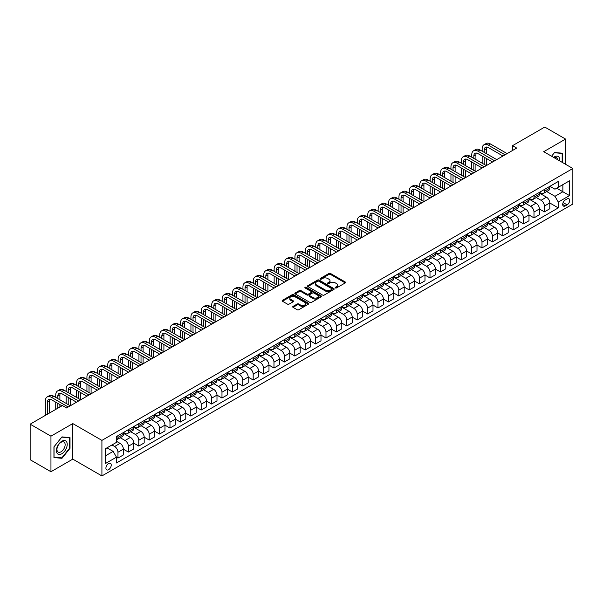 <?xml version="1.0" encoding="UTF-8"?>
<svg xmlns="http://www.w3.org/2000/svg" width="603" height="603" viewBox="0 0 603 603"><rect width="100%" height="100%" fill="white"/><g stroke="black" fill="none" stroke-linecap="round" stroke-linejoin="round"><path stroke-width="0.9" d="M335.411 287.933A0.807 0.467 0 0 0 336.549 287.933L345.233 282.92A1.153 0.663 0 0 0 345.564 282.453A1.153 0.663 0 0 0 345.233 281.978L330.527 273.491A1.153 0.663 0 0 0 328.899 273.491L320.216 278.503A0.807 0.467 0 0 0 321.361 279.159L322.484 278.511A3.693 2.133 0 0 1 327.708 278.511L328.937 279.219A3.693 2.133 0 0 1 330.022 280.727A3.693 2.133 0 0 1 328.937 282.234L327.813 282.882A0.807 0.467 0 0 0 328.959 283.546L330.082 282.897A3.693 2.133 0 0 1 335.306 282.897L336.534 283.606A3.693 2.133 0 0 1 337.612 285.113A3.693 2.133 0 0 1 336.534 286.621L335.411 287.269A0.807 0.467 0 0 0 335.411 287.933L335.411 287.269M108.57 469.692A3.769 2.171 120 0 0 111.027 466.375A3.769 2.171 120 0 0 110.455 463.353A3.769 2.171 120 0 0 108.57 463.541A3.769 2.171 120 0 0 106.113 466.858A3.769 2.171 120 0 0 106.686 469.88A3.769 2.171 120 0 0 108.57 469.692M293.043 306.399A1.153 0.663 0 0 0 292.704 306.874A1.153 0.663 0 0 0 293.043 307.349L297.166 309.723A1.153 0.663 0 0 0 298.802 309.723L308.435 304.161A1.153 0.663 0 0 0 308.774 303.693A1.153 0.663 0 0 0 308.435 303.219L293.736 294.731A1.153 0.663 0 0 0 292.101 294.731L282.468 300.294A1.153 0.663 0 0 0 282.129 300.769A1.153 0.663 0 0 0 282.468 301.236L287.45 304.116A1.153 0.663 0 0 0 289.078 304.116L293.209 301.734A1.153 0.663 0 0 0 293.54 301.266A1.153 0.663 0 0 0 293.209 300.791L290.736 299.367A3.09 1.786 0 0 1 289.832 298.101A3.09 1.786 0 0 1 291.739 296.457A3.09 1.786 0 0 1 295.101 296.842L304.779 302.427A3.09 1.786 0 0 1 305.683 303.693A3.09 1.786 0 0 1 303.776 305.337A3.09 1.786 0 0 1 300.415 304.952L298.802 304.025A1.153 0.663 0 0 0 297.166 304.025L293.043 306.399L293.043 307.349L297.166 304.982L297.166 304.025M72.79 423.577L50.953 436.188L30.15 424.173L30.15 459.727L50.953 471.734L72.79 459.124L101.915 475.94L101.915 440.386L72.79 423.577L72.79 459.124M565.569 164.295L565.569 139.074L543.725 151.685L572.85 168.493L101.915 440.386M565.569 139.074L544.765 127.06L512.527 145.677L512.527 150.479M30.15 424.173L62.395 405.563L66.549 407.96L516.688 148.082L512.527 145.677M322.567 295.063A1.153 0.663 0 0 0 324.195 295.063L333.836 289.5A1.153 0.663 0 0 0 334.175 289.025A1.153 0.663 0 0 0 333.836 288.558L319.138 280.071A1.153 0.663 0 0 0 317.502 280.071L307.862 285.634A1.153 0.663 0 0 0 307.53 286.101A1.153 0.663 0 0 0 307.862 286.576L322.567 295.063M305.367 288.106A0.807 0.467 0 0 1 306.188 288.219L321.12 296.842L311.502 302.397A1.153 0.663 0 0 1 309.867 302.397L295.169 293.91L299.292 291.543L299.292 290.586L295.169 292.968A1.153 0.663 0 0 0 294.829 293.435A1.153 0.663 0 0 0 295.169 293.91L295.169 292.968M299.292 291.543A1.153 0.663 0 0 1 300.92 291.543L300.92 290.586A1.153 0.663 0 0 0 299.292 290.586M300.92 290.586L306.882 294.023A1.153 0.663 0 0 0 308.517 294.023L311.254 292.447A1.153 0.663 0 0 0 311.593 291.973A1.153 0.663 0 0 0 311.254 291.505L305.05 287.917A0.807 0.467 0 0 1 306.188 287.262L321.135 295.885A1.153 0.663 0 0 1 321.474 296.359A1.153 0.663 0 0 1 321.135 296.834L321.135 295.885M567.106 198.907L565.275 199.962A3.648 2.103 120 0 0 562.893 203.173A3.648 2.103 120 0 0 563.458 206.098A3.648 2.103 120 0 0 565.275 205.917L567.106 204.862A3.648 2.103 120 0 0 569.488 201.643A3.648 2.103 120 0 0 568.93 198.726A3.648 2.103 120 0 0 567.106 198.907M101.915 475.94L572.85 204.048L572.85 168.493M549.928 186.297L554.964 189.199L558.288 187.277L558.288 181.465L116.477 436.542L116.477 442.361L105.239 448.843L105.239 463.639L116.477 457.157L116.477 462.968L558.288 207.884L558.288 202.073L554.964 196.307L546.687 191.535M558.288 187.277L569.518 180.794L569.518 195.591L558.288 202.073M50.953 436.188L50.953 471.734M556.705 188.189L562.863 191.746L562.863 184.639L569.518 180.794M554.964 196.307L562.863 191.746L569.518 195.591M105.239 455.951L113.145 451.391L106.987 447.833M116.477 457.202L117.969 458.069L117.969 452.258A4.703 2.721 -120 0 0 114.645 446.491L111.985 444.954M117.969 458.069L123.381 454.941L123.381 449.129A4.703 2.721 -120 0 0 120.05 443.363L116.477 441.298M123.381 449.182L128.371 452.062L128.371 446.25A4.703 2.721 -120 0 0 125.047 440.484L120.268 437.725M128.371 452.062L133.783 448.941L133.783 443.13A4.703 2.721 -120 0 0 130.452 437.363L123.381 433.278M133.783 443.175L138.773 446.054L138.773 440.243A4.703 2.721 -120 0 0 135.441 434.477L130.67 431.718M138.773 446.054L144.185 442.934L144.185 437.122A4.703 2.721 -120 0 0 140.853 431.356L133.783 427.271M144.185 437.167L149.175 440.054L149.175 434.243A4.703 2.721 -120 0 0 145.843 428.477L141.064 425.718M149.175 440.054L154.579 436.934L154.579 431.115A4.703 2.721 -120 0 0 151.255 425.356L144.185 421.271M154.579 431.168L159.576 434.047L159.576 428.236A4.703 2.721 -120 0 0 156.245 422.469L151.466 419.711M159.576 434.047L164.981 430.926L164.981 425.115A4.703 2.721 -120 0 0 161.657 419.349L154.579 415.263M164.981 425.16L169.978 428.04L169.978 422.228A4.703 2.721 -120 0 0 166.647 416.469L161.868 413.711M169.978 428.04L175.383 424.919L175.383 419.108A4.703 2.721 -120 0 0 172.059 413.341L164.981 409.264M175.383 419.153L180.372 422.04L180.372 416.228A4.703 2.721 -120 0 0 177.048 410.462L172.27 407.703M180.372 422.04L185.784 418.919L185.784 413.1A4.703 2.721 -120 0 0 182.453 407.342L175.383 403.256M185.784 413.153L190.774 416.032L190.774 410.221A4.703 2.721 -120 0 0 187.45 404.455L182.671 401.696M190.774 416.032L196.186 412.912L196.186 407.1A4.703 2.721 -120 0 0 192.854 401.334L185.784 397.249M196.186 407.146L201.176 410.032L201.176 404.214A4.703 2.721 -120 0 0 197.852 398.455L193.073 395.696M201.176 410.032L206.588 406.904L206.588 401.093A4.703 2.721 -120 0 0 203.256 395.327L196.186 391.249M206.588 401.146L211.578 404.025L211.578 398.214A4.703 2.721 -120 0 0 208.246 392.447L203.467 389.689M211.578 404.025L216.982 400.905L216.982 395.086A4.703 2.721 -120 0 0 213.658 389.327L206.588 385.242M216.982 395.138L221.979 398.018L221.979 392.206A4.703 2.721 -120 0 0 218.648 386.44L213.869 383.681M221.979 398.018L227.384 394.897L227.384 389.086A4.703 2.721 -120 0 0 224.06 383.32L216.982 379.234M227.384 389.131L232.381 392.018L232.381 386.199A4.703 2.721 -120 0 0 229.05 380.44L224.271 377.682M232.381 392.018L237.786 388.89L237.786 383.078A4.703 2.721 -120 0 0 234.461 377.312L227.384 373.234M237.786 383.131L242.775 386.01L242.775 380.199A4.703 2.721 -120 0 0 239.451 374.433L234.673 371.674M242.775 386.01L248.187 382.89L248.187 377.079A4.703 2.721 -120 0 0 244.856 371.312L237.786 367.227M248.187 377.124L253.177 380.003L253.177 374.192A4.703 2.721 -120 0 0 249.853 368.425L245.074 365.667M253.177 380.003L258.589 376.883L258.589 371.071A4.703 2.721 -120 0 0 255.257 365.305L248.187 361.22M258.589 371.116L263.579 374.003L263.579 368.192A4.703 2.721 -120 0 0 260.255 362.426L255.476 359.667M263.579 374.003L268.991 370.875L268.991 365.064A4.703 2.721 -120 0 0 265.659 359.298L258.589 355.22M268.991 365.116L273.981 367.996L273.981 362.184A4.703 2.721 -120 0 0 270.649 356.418L265.87 353.659M273.981 367.996L279.385 364.875L279.385 359.064A4.703 2.721 -120 0 0 276.061 353.298L268.991 349.212M279.385 359.109L284.382 361.988L284.382 356.177A4.703 2.721 -120 0 0 281.051 350.411L276.272 347.652M284.382 361.988L289.787 358.868L289.787 353.056A4.703 2.721 -120 0 0 286.463 347.29L279.385 343.205M289.787 353.102L294.784 355.989L294.784 350.177A4.703 2.721 -120 0 0 291.453 344.411L286.674 341.652M294.784 355.989L300.188 352.868L300.188 347.049A4.703 2.721 -120 0 0 296.864 341.29L289.787 337.205M300.188 347.102L305.178 349.981L305.178 344.17A4.703 2.721 -120 0 0 301.854 338.404L297.075 335.645M305.178 349.981L310.59 346.861L310.59 341.049A4.703 2.721 -120 0 0 307.259 335.283L300.188 331.198M310.59 341.094L315.58 343.974L315.58 338.162A4.703 2.721 -120 0 0 312.256 332.404L307.477 329.645M315.58 343.974L320.992 340.853L320.992 335.042A4.703 2.721 -120 0 0 317.66 329.276L310.59 325.198M320.992 335.087L325.982 337.974L325.982 332.163A4.703 2.721 -120 0 0 322.658 326.396L317.879 323.638M325.982 337.974L331.394 334.853L331.394 329.034A4.703 2.721 -120 0 0 328.062 323.276L320.992 319.191M331.394 329.087L336.384 331.967L336.384 326.155A4.703 2.721 -120 0 0 333.052 320.389L328.273 317.63M336.384 331.967L341.788 328.846L341.788 323.035A4.703 2.721 -120 0 0 338.464 317.268L331.394 313.183M341.788 323.08L346.785 325.967L346.785 320.148A4.703 2.721 -120 0 0 343.454 314.389L338.675 311.63M346.785 325.967L352.19 322.839L352.19 317.027A4.703 2.721 -120 0 0 348.866 311.261L341.788 307.183M352.19 317.08L357.187 319.959L357.187 314.148A4.703 2.721 -120 0 0 353.855 308.382L349.077 305.623M357.187 319.959L362.591 316.839L362.591 311.02A4.703 2.721 -120 0 0 359.267 305.261L352.19 301.176M362.591 311.073L367.581 313.952L367.581 308.141A4.703 2.721 -120 0 0 364.257 302.374L359.478 299.616M367.581 313.952L372.993 310.831L372.993 305.02A4.703 2.721 -120 0 0 369.662 299.254L362.591 295.169M372.993 305.065L377.983 307.952L377.983 302.133A4.703 2.721 -120 0 0 374.659 296.375L369.88 293.616M377.983 307.952L383.395 304.824L383.395 299.013A4.703 2.721 -120 0 0 380.063 293.246L372.993 289.169M383.395 299.065L388.385 301.945L388.385 296.133A4.703 2.721 -120 0 0 385.061 290.367L380.282 287.608M388.385 301.945L393.797 298.824L393.797 293.013A4.703 2.721 -120 0 0 390.465 287.247L383.395 283.161M393.797 293.058L398.787 295.937L398.787 290.126A4.703 2.721 -120 0 0 395.455 284.36L390.676 281.601M398.787 295.937L404.198 292.817L404.198 287.005A4.703 2.721 -120 0 0 400.867 281.239L393.797 277.154M404.198 287.051L409.188 289.937L409.188 284.126A4.703 2.721 -120 0 0 405.857 278.36L401.078 275.601M409.188 289.937L414.593 286.809L414.593 280.998A4.703 2.721 -120 0 0 411.269 275.232L404.198 271.154M414.593 281.051L419.59 283.93L419.59 278.119A4.703 2.721 -120 0 0 416.258 272.352L411.48 269.594M419.59 283.93L424.994 280.81L424.994 274.998A4.703 2.721 -120 0 0 421.67 269.232L414.593 265.147M424.994 275.043L429.992 277.923L429.992 272.111A4.703 2.721 -120 0 0 426.66 266.345L421.881 263.586M429.992 277.923L435.396 274.802L435.396 268.991A4.703 2.721 -120 0 0 432.065 263.225L424.994 259.139M435.396 269.036L440.386 271.923L440.386 266.111A4.703 2.721 -120 0 0 437.062 260.345L432.283 257.587M440.386 271.923L445.798 268.802L445.798 262.983A4.703 2.721 -120 0 0 442.466 257.225L435.396 253.139M445.798 263.036L450.788 265.915L450.788 260.104A4.703 2.721 -120 0 0 447.464 254.338L442.685 251.579M450.788 265.915L456.2 262.795L456.2 256.984A4.703 2.721 -120 0 0 452.868 251.217L445.798 247.132M456.2 257.029L461.189 259.908L461.189 254.097A4.703 2.721 -120 0 0 457.858 248.338L453.087 245.579M461.189 259.908L466.601 256.788L466.601 250.976A4.703 2.721 -120 0 0 463.27 245.21L456.2 241.132M466.601 251.021L471.591 253.908L471.591 248.097A4.703 2.721 -120 0 0 468.26 242.331L463.481 239.572M471.591 253.908L476.996 250.788L476.996 244.969A4.703 2.721 -120 0 0 473.672 239.21L466.601 235.125M476.996 245.022L481.993 247.901L481.993 242.089A4.703 2.721 -120 0 0 478.661 236.323L473.883 233.565M481.993 247.901L487.397 244.78L487.397 238.969A4.703 2.721 -120 0 0 484.073 233.203L476.996 229.117M487.397 239.014L492.395 241.901L492.395 236.082A4.703 2.721 -120 0 0 489.063 230.323L484.284 227.565M492.395 241.901L497.799 238.773L497.799 232.962A4.703 2.721 -120 0 0 494.475 227.195L487.397 223.118M497.799 233.014L502.789 235.894L502.789 230.082A4.703 2.721 -120 0 0 499.465 224.316L494.686 221.557M502.789 235.894L508.201 232.773L508.201 226.954A4.703 2.721 -120 0 0 504.869 221.195L497.799 217.11M508.201 227.007L513.191 229.886L513.191 224.075A4.703 2.721 -120 0 0 509.867 218.309L505.088 215.55M513.191 229.886L518.603 226.766L518.603 220.954A4.703 2.721 -120 0 0 515.271 215.188L508.201 211.103M518.603 221L523.592 223.886L523.592 218.067A4.703 2.721 -120 0 0 520.268 212.309L515.49 209.55M523.592 223.886L529.004 220.758L529.004 214.947A4.703 2.721 -120 0 0 525.673 209.181L518.603 205.103M529.004 215L533.994 217.879L533.994 212.068A4.703 2.721 -120 0 0 530.663 206.301L525.884 203.543M533.994 217.879L539.399 214.758L539.399 208.947A4.703 2.721 -120 0 0 536.075 203.181L529.004 199.096M539.399 208.992L544.396 211.872L544.396 206.06A4.703 2.721 -120 0 0 541.064 200.294L536.286 197.535M544.396 211.872L549.8 208.751L549.8 202.94A4.703 2.721 -120 0 0 546.476 197.173L539.399 193.088M539.527 192.297L541.064 193.186A4.703 2.721 -120 0 0 543.416 193.42A4.703 2.721 -120 0 0 544.396 191.264L544.396 189.485M529.125 198.304L530.663 199.194A4.703 2.721 -120 0 0 533.022 199.427A4.703 2.721 -120 0 0 533.994 197.271L533.994 195.493M518.723 204.311L520.268 205.193A4.703 2.721 -120 0 0 522.62 205.427A4.703 2.721 -120 0 0 523.592 203.279L523.592 201.5M508.321 210.311L509.867 211.201A4.703 2.721 -120 0 0 512.218 211.434A4.703 2.721 -120 0 0 513.191 209.279L513.191 207.5M497.927 216.319L499.465 217.208A4.703 2.721 -120 0 0 501.817 217.442A4.703 2.721 -120 0 0 502.789 215.286L502.789 213.507M487.525 222.319L489.063 223.208A4.703 2.721 -120 0 0 491.415 223.442A4.703 2.721 -120 0 0 492.395 221.286L492.395 219.515M477.124 228.326L478.661 229.215A4.703 2.721 -120 0 0 481.013 229.449A4.703 2.721 -120 0 0 481.993 227.293L481.993 225.514M466.722 234.333L468.26 235.223A4.703 2.721 -120 0 0 470.619 235.456A4.703 2.721 -120 0 0 471.591 233.301L471.591 231.522M456.32 240.333L457.858 241.223A4.703 2.721 -120 0 0 460.217 241.456A4.703 2.721 -120 0 0 461.189 239.301L461.189 237.529M445.919 246.341L447.464 247.23A4.703 2.721 -120 0 0 449.815 247.464A4.703 2.721 -120 0 0 450.788 245.308L450.788 243.529M435.524 252.348L437.062 253.237A4.703 2.721 -120 0 0 439.414 253.471A4.703 2.721 -120 0 0 440.386 251.315L440.386 249.536M425.123 258.348L426.66 259.237A4.703 2.721 -120 0 0 429.012 259.471A4.703 2.721 -120 0 0 429.992 257.315L429.992 255.536M414.721 264.355L416.258 265.245A4.703 2.721 -120 0 0 418.61 265.478A4.703 2.721 -120 0 0 419.59 263.323L419.59 261.544M404.319 270.363L405.857 271.252A4.703 2.721 -120 0 0 408.216 271.478A4.703 2.721 -120 0 0 409.188 269.33L409.188 267.551M393.917 276.362L395.455 277.252A4.703 2.721 -120 0 0 397.814 277.486A4.703 2.721 -120 0 0 398.787 275.33L398.787 273.551M383.516 282.37L385.061 283.259A4.703 2.721 -120 0 0 387.412 283.493A4.703 2.721 -120 0 0 388.385 281.337L388.385 279.558M373.121 288.377L374.659 289.259A4.703 2.721 -120 0 0 377.011 289.493A4.703 2.721 -120 0 0 377.983 287.345L377.983 285.566M362.72 294.377L364.257 295.266A4.703 2.721 -120 0 0 366.609 295.5A4.703 2.721 -120 0 0 367.581 293.344L367.581 291.566M352.318 300.384L353.855 301.274A4.703 2.721 -120 0 0 356.207 301.508A4.703 2.721 -120 0 0 357.187 299.352L357.187 297.573M341.916 306.384L343.454 307.274A4.703 2.721 -120 0 0 345.805 307.507A4.703 2.721 -120 0 0 346.785 305.352L346.785 303.58M331.514 312.392L333.052 313.281A4.703 2.721 -120 0 0 335.411 313.515A4.703 2.721 -120 0 0 336.384 311.359L336.384 309.58M321.113 318.399L322.658 319.289A4.703 2.721 -120 0 0 325.009 319.522A4.703 2.721 -120 0 0 325.982 317.366L325.982 315.588M310.718 324.399L312.256 325.288A4.703 2.721 -120 0 0 314.608 325.522A4.703 2.721 -120 0 0 315.58 323.366L315.58 321.595M300.317 330.406L301.854 331.296A4.703 2.721 -120 0 0 304.206 331.529A4.703 2.721 -120 0 0 305.178 329.374L305.178 327.595M289.915 336.414L291.453 337.303A4.703 2.721 -120 0 0 293.804 337.537A4.703 2.721 -120 0 0 294.784 335.381L294.784 333.602M279.513 342.414L281.051 343.303A4.703 2.721 -120 0 0 283.402 343.537A4.703 2.721 -120 0 0 284.382 341.381L284.382 339.602M269.111 348.421L270.649 349.31A4.703 2.721 -120 0 0 273.008 349.544A4.703 2.721 -120 0 0 273.981 347.388L273.981 345.609M258.71 354.428L260.255 355.318A4.703 2.721 -120 0 0 262.606 355.544A4.703 2.721 -120 0 0 263.579 353.396L263.579 351.617M248.308 360.428L249.853 361.318A4.703 2.721 -120 0 0 252.205 361.551A4.703 2.721 -120 0 0 253.177 359.396L253.177 357.617M237.914 366.436L239.451 367.325A4.703 2.721 -120 0 0 241.803 367.559A4.703 2.721 -120 0 0 242.775 365.403L242.775 363.624M227.512 372.443L229.05 373.325A4.703 2.721 -120 0 0 231.401 373.559A4.703 2.721 -120 0 0 232.381 371.41L232.381 369.631M217.11 378.443L218.648 379.332A4.703 2.721 -120 0 0 221 379.566A4.703 2.721 -120 0 0 221.979 377.41L221.979 375.631M206.708 384.45L208.246 385.34A4.703 2.721 -120 0 0 210.605 385.573A4.703 2.721 -120 0 0 211.578 383.418L211.578 381.639M196.307 390.45L197.852 391.339A4.703 2.721 -120 0 0 200.204 391.573A4.703 2.721 -120 0 0 201.176 389.417L201.176 387.646M185.905 396.457L187.45 397.347A4.703 2.721 -120 0 0 189.802 397.581A4.703 2.721 -120 0 0 190.774 395.425L190.774 393.646M175.511 402.465L177.048 403.354A4.703 2.721 -120 0 0 179.4 403.588A4.703 2.721 -120 0 0 180.372 401.432L180.372 399.653M165.109 408.465L166.647 409.354A4.703 2.721 -120 0 0 168.998 409.588A4.703 2.721 -120 0 0 169.978 407.432L169.978 405.661M154.707 414.472L156.245 415.361A4.703 2.721 -120 0 0 158.597 415.595A4.703 2.721 -120 0 0 159.576 413.439L159.576 411.661M144.305 420.479L145.843 421.369A4.703 2.721 -120 0 0 148.202 421.603A4.703 2.721 -120 0 0 149.175 419.447L149.175 417.668M133.904 426.479L135.441 427.369A4.703 2.721 -120 0 0 137.801 427.602A4.703 2.721 -120 0 0 138.773 425.447L138.773 423.668M123.502 432.487L125.047 433.376A4.703 2.721 -120 0 0 127.399 433.61A4.703 2.721 -120 0 0 128.371 431.454L128.371 429.675M549.8 202.985L558.288 207.884M543.416 193.42L548.828 190.299A4.703 2.721 -120 0 0 549.8 188.144L549.8 186.365M533.022 199.427L538.426 196.299A4.703 2.721 -120 0 0 539.399 194.151L539.399 192.372M522.62 205.427L528.024 202.306A4.703 2.721 -120 0 0 529.004 200.151L529.004 198.372M512.218 211.434L517.623 208.314A4.703 2.721 -120 0 0 518.603 206.158L518.603 204.379M501.817 217.442L507.229 214.314A4.703 2.721 -120 0 0 508.201 212.166L508.201 210.387M491.415 223.442L496.827 220.321A4.703 2.721 -120 0 0 497.799 218.165L497.799 216.387M481.013 229.449L486.425 226.329A4.703 2.721 -120 0 0 487.397 224.173L487.397 222.394M470.619 235.456L476.023 232.328A4.703 2.721 -120 0 0 476.996 230.173L476.996 228.401M460.217 241.456L465.622 238.336A4.703 2.721 -120 0 0 466.601 236.18L466.601 234.401M449.815 247.464L455.22 244.343A4.703 2.721 -120 0 0 456.2 242.187L456.2 240.409M439.414 253.471L444.826 250.343A4.703 2.721 -120 0 0 445.798 248.187L445.798 246.416M429.012 259.471L434.424 256.35A4.703 2.721 -120 0 0 435.396 254.195L435.396 252.416M418.61 265.478L424.022 262.358A4.703 2.721 -120 0 0 424.994 260.202L424.994 258.423M408.216 271.478L413.62 268.358A4.703 2.721 -120 0 0 414.593 266.202L414.593 264.431M397.814 277.486L403.219 274.365A4.703 2.721 -120 0 0 404.198 272.209L404.198 270.43M387.412 283.493L392.817 280.365A4.703 2.721 -120 0 0 393.797 278.217L393.797 276.438M377.011 289.493L382.423 286.372A4.703 2.721 -120 0 0 383.395 284.217L383.395 282.438M366.609 295.5L372.021 292.38A4.703 2.721 -120 0 0 372.993 290.224L372.993 288.445M356.207 301.508L361.619 298.379A4.703 2.721 -120 0 0 362.591 296.231L362.591 294.452M345.805 307.507L351.217 304.387A4.703 2.721 -120 0 0 352.19 302.231L352.19 300.452M335.411 313.515L340.816 310.394A4.703 2.721 -120 0 0 341.788 308.239L341.788 306.46M325.009 319.522L330.414 316.394A4.703 2.721 -120 0 0 331.394 314.238L331.394 312.467M314.608 325.522L320.012 322.401A4.703 2.721 -120 0 0 320.992 320.246L320.992 318.467M304.206 331.529L309.618 328.409A4.703 2.721 -120 0 0 310.59 326.253L310.59 324.474M293.804 337.537L299.216 334.409A4.703 2.721 -120 0 0 300.188 332.253L300.188 330.482M283.402 343.537L288.814 340.416A4.703 2.721 -120 0 0 289.787 338.26L289.787 336.482M273.008 349.544L278.413 346.424A4.703 2.721 -120 0 0 279.385 344.268L279.385 342.489M262.606 355.544L268.011 352.423A4.703 2.721 -120 0 0 268.991 350.268L268.991 348.496M252.205 361.551L257.609 358.431A4.703 2.721 -120 0 0 258.589 356.275L258.589 354.496M241.803 367.559L247.215 364.431A4.703 2.721 -120 0 0 248.187 362.282L248.187 360.504M231.401 373.559L236.813 370.438A4.703 2.721 -120 0 0 237.786 368.282L237.786 366.503M221 379.566L226.411 376.445A4.703 2.721 -120 0 0 227.384 374.29L227.384 372.511M210.605 385.573L216.01 382.445A4.703 2.721 -120 0 0 216.982 380.297L216.982 378.518M200.204 391.573L205.608 388.453A4.703 2.721 -120 0 0 206.588 386.297L206.588 384.518M189.802 397.581L195.206 394.46A4.703 2.721 -120 0 0 196.186 392.304L196.186 390.525M179.4 403.588L184.812 400.46A4.703 2.721 -120 0 0 185.784 398.304L185.784 396.533M168.998 409.588L174.41 406.467A4.703 2.721 -120 0 0 175.383 404.312L175.383 402.533M158.597 415.595L164.008 412.475A4.703 2.721 -120 0 0 164.981 410.319L164.981 408.54M148.202 421.603L153.607 418.474A4.703 2.721 -120 0 0 154.579 416.319L154.579 414.547M137.801 427.602L143.205 424.482A4.703 2.721 -120 0 0 144.185 422.326L144.185 420.547M127.399 433.61L132.803 430.489A4.703 2.721 -120 0 0 133.783 428.334L133.783 426.555M116.477 439.806A4.703 2.721 -120 0 0 116.997 439.61L122.409 436.489A4.703 2.721 -120 0 0 123.381 434.333L123.381 432.555M116.997 439.61A4.703 2.721 -120 0 0 117.969 437.461L117.969 435.683M113.145 451.391L116.477 457.157M562.576 162.561L562.576 153.222L554.541 152.506L551.572 156.207M53.946 457.579L61.973 458.303L70.008 448.308L70.008 437.605L61.973 436.889L53.946 446.876L53.946 457.579M69.586 448.074L70.008 448.308M61.129 457.813L61.973 458.303M335.728 288.046L336.534 287.586A3.693 2.133 0 0 0 337.612 286.071L337.612 285.113M330.022 280.727L330.022 281.691A3.693 2.133 0 0 1 328.937 283.199L328.138 283.659M345.233 281.978L345.233 282.92L330.527 274.448A1.153 0.663 0 0 0 328.899 274.448L320.54 279.272M333.836 288.558L333.836 289.5L319.138 281.028A1.153 0.663 0 0 0 317.502 281.028L307.877 286.583L307.862 285.634M331.793 289.357A0.807 0.467 0 0 0 331.793 288.694L318.889 281.247A0.807 0.467 0 0 0 317.743 281.247L316.56 281.933A3.693 2.133 0 0 0 315.482 283.44A3.693 2.133 0 0 0 316.56 284.948L325.386 290.043A3.693 2.133 0 0 0 330.61 290.043L331.793 289.357L331.793 290.322A0.807 0.467 0 0 0 332.034 289.99L332.034 289.025M315.482 283.44L315.482 284.397A3.693 2.133 0 0 0 316.56 285.912L316.56 284.948M331.793 290.322L330.61 291A3.693 2.133 0 0 1 325.386 291L316.56 285.912M300.92 291.543L306.882 294.988A1.153 0.663 0 0 0 308.517 294.988L311.254 293.405A1.153 0.663 0 0 0 311.593 292.937L311.593 291.973M313.07 297.596A3.09 1.786 0 0 0 316.439 297.988A3.09 1.786 0 0 0 318.346 296.337A3.09 1.786 0 0 0 317.442 295.078L314.027 293.103A1.153 0.663 0 0 0 312.399 293.103L309.663 294.686A1.153 0.663 0 0 0 309.324 295.153A1.153 0.663 0 0 0 309.663 295.628L313.07 297.596L313.07 298.56A3.09 1.786 0 0 0 316.439 298.945A3.09 1.786 0 0 0 318.346 297.294L318.346 296.337M309.324 295.153L309.324 296.118A1.153 0.663 0 0 0 309.663 296.593L309.663 295.628M313.07 298.56L309.663 296.593M305.683 303.693L305.683 304.651A3.09 1.786 0 0 1 303.776 306.301A3.09 1.786 0 0 1 300.415 305.917L298.802 304.982A1.153 0.663 0 0 0 297.166 304.982M289.832 298.101L289.832 299.065A3.09 1.786 0 0 0 290.736 300.324L290.736 299.367M293.186 301.741L290.736 300.324M308.435 303.219L308.435 304.161L293.736 295.696A1.153 0.663 0 0 0 292.101 295.696L282.483 301.251L282.468 300.294M482.159 151.202L482.159 148.798A8.826 5.095 60 0 1 483.983 144.758L486.063 143.559A8.826 5.095 60 0 1 490.48 143.996L507.115 153.607M483.983 144.758A8.826 5.095 60 0 1 488.4 145.195L505.035 154.805M502.955 156.004L488.4 147.599A5.887 3.399 -120 0 0 485.453 147.305A5.887 3.399 -120 0 0 484.239 150.004L484.239 152.401M486.689 147.034A5.887 3.399 -120 0 0 486.32 148.798L486.32 153.607M484.239 157.21L484.239 164.415M486.32 158.408L486.32 165.614L469.677 156.004L467.596 157.21L484.239 166.812M482.159 163.209L482.159 156.004M471.757 157.21L471.757 154.805A8.826 5.095 60 0 1 473.581 150.765L475.661 149.567A8.826 5.095 60 0 1 480.078 150.004L496.721 159.607M473.581 150.765A8.826 5.095 60 0 1 477.998 151.202L494.641 160.813M492.561 162.011L477.998 153.607A5.887 3.399 -120 0 0 475.058 153.313A5.887 3.399 -120 0 0 473.837 156.004L473.837 158.408M476.287 153.041A5.887 3.399 -120 0 0 475.918 154.805L475.918 159.607M473.837 163.209L473.837 170.415M475.918 164.415L475.918 171.621L459.275 162.011L457.195 163.209L473.837 172.82M471.757 169.217L471.757 162.011M482.159 168.018L467.596 159.607A5.887 3.399 -120 0 0 464.657 159.32A5.887 3.399 -120 0 0 463.436 162.011L463.436 164.415M465.885 159.049A5.887 3.399 -120 0 0 465.516 160.813L465.516 165.614M463.436 169.217L463.436 176.423M465.516 170.415L465.516 177.621L448.873 168.018L446.793 169.217L463.436 178.827M461.355 175.224L461.355 168.018M461.355 163.209L461.355 160.813A8.826 5.095 60 0 1 463.187 156.772A8.826 5.095 60 0 1 467.596 157.21M463.187 156.772L465.267 155.566A8.826 5.095 60 0 1 469.677 156.004M471.757 174.018L457.195 165.614A5.887 3.399 -120 0 0 454.255 165.32A5.887 3.399 -120 0 0 453.034 168.018L453.034 170.415M455.484 165.049A5.887 3.399 -120 0 0 455.114 166.812L455.114 171.621M453.034 175.224L453.034 182.43M455.114 176.423L455.114 183.629L438.471 174.018L436.399 175.224L453.034 184.827M450.954 181.224L450.954 174.018M450.954 169.217L450.954 166.812A8.826 5.095 60 0 1 452.785 162.772A8.826 5.095 60 0 1 457.195 163.209M452.785 162.772L454.866 161.574A8.826 5.095 60 0 1 459.275 162.011M461.355 180.026L446.793 171.621A5.887 3.399 -120 0 0 443.853 171.327A5.887 3.399 -120 0 0 442.632 174.018L442.632 176.423M445.082 171.056A5.887 3.399 -120 0 0 444.713 172.82L444.713 177.621M442.632 181.224L442.632 188.43M444.713 182.43L444.713 189.636L428.077 180.026L425.997 181.224L442.632 190.834M440.552 187.232L440.552 180.026M440.552 175.224L440.552 172.82A8.826 5.095 60 0 1 442.383 168.78A8.826 5.095 60 0 1 446.793 169.217M442.383 168.78L444.464 167.581A8.826 5.095 60 0 1 448.873 168.018M559.735 160.918A7.651 4.417 120 0 0 559.064 157.293A7.651 4.417 120 0 0 553.599 157.383M557.685 159.742A5.789 3.347 120 0 0 557.164 158.265A5.789 3.347 120 0 0 556.516 157.662A5.789 3.347 120 0 0 554.134 157.692M554.361 152.732L562.162 153.441L562.162 162.32M561.642 153.139L562.162 153.441M551.587 156.215L554.376 152.74M61.808 441.253A7.651 4.417 120 0 0 56.403 450.622A7.651 4.417 120 0 0 61.808 453.742A7.651 4.417 120 0 0 67.219 444.373A7.651 4.417 120 0 0 61.808 441.253M61.054 442.331A5.789 3.347 120 0 0 57.27 447.434A5.789 3.347 120 0 0 58.152 452.077A5.789 3.347 120 0 0 61.054 451.79A5.789 3.347 120 0 0 64.838 446.687A5.789 3.347 120 0 0 63.948 442.044A5.789 3.347 120 0 0 61.054 442.331M69.586 448.195L61.808 457.873L54.029 457.18L54.029 446.8L61.808 437.122L69.586 437.823L69.586 448.195M69.074 437.522L69.586 437.823M450.954 186.033L436.399 177.621A5.887 3.399 -120 0 0 433.451 177.335A5.887 3.399 -120 0 0 432.238 180.026L432.238 182.43M434.68 177.063A5.887 3.399 -120 0 0 434.318 178.827L434.318 183.629M432.238 187.232L432.238 194.437M434.318 188.43L434.318 195.636L417.675 186.033L415.595 187.232L432.238 196.834M430.158 193.239L430.158 186.033M430.158 181.224L430.158 178.827A8.826 5.095 60 0 1 431.982 174.787A8.826 5.095 60 0 1 436.399 175.224M431.982 174.787L434.062 173.581A8.826 5.095 60 0 1 438.471 174.018M440.552 192.033L425.997 183.629A5.887 3.399 -120 0 0 423.05 183.335A5.887 3.399 -120 0 0 421.836 186.033L421.836 188.43M424.286 183.063A5.887 3.399 -120 0 0 423.917 184.827L423.917 189.636M421.836 193.239L421.836 200.437M423.917 194.437L423.917 201.643L407.274 192.033L405.193 193.239L421.836 202.842M419.756 199.239L419.756 192.033M419.756 187.232L419.756 184.827A8.826 5.095 60 0 1 421.58 180.787A8.826 5.095 60 0 1 425.997 181.224M421.58 180.787L423.66 179.588A8.826 5.095 60 0 1 428.077 180.026M430.158 198.04L415.595 189.636A5.887 3.399 -120 0 0 412.656 189.342A5.887 3.399 -120 0 0 411.434 192.033L411.434 194.437M413.884 189.071A5.887 3.399 -120 0 0 413.515 190.834L413.515 195.636M411.434 199.239L411.434 206.445M413.515 200.437L413.515 207.643L396.872 198.04L394.792 199.239L411.434 208.849M409.354 205.246L409.354 198.04M409.354 193.239L409.354 190.834A8.826 5.095 60 0 1 411.178 186.794A8.826 5.095 60 0 1 415.595 187.232M411.178 186.794L413.259 185.596A8.826 5.095 60 0 1 417.675 186.033M419.756 204.04L405.193 195.636A5.887 3.399 -120 0 0 402.254 195.349A5.887 3.399 -120 0 0 401.033 198.04L401.033 200.437M403.482 195.078A5.887 3.399 -120 0 0 403.113 196.842L403.113 201.643M401.033 205.246L401.033 212.452M403.113 206.445L403.113 213.65L386.47 204.04L384.39 205.246L401.033 214.849M398.952 211.246L398.952 204.04M398.952 199.239L398.952 196.842A8.826 5.095 60 0 1 400.784 192.802A8.826 5.095 60 0 1 405.193 193.239M400.784 192.802L402.864 191.596A8.826 5.095 60 0 1 407.274 192.033M409.354 210.048L394.792 201.643A5.887 3.399 -120 0 0 391.852 201.349A5.887 3.399 -120 0 0 390.631 204.04L390.631 206.445M393.081 201.078A5.887 3.399 -120 0 0 392.711 202.842L392.711 207.643M390.631 211.246L390.631 218.452M392.711 212.452L392.711 219.658L376.068 210.048L373.988 211.246L390.631 220.856M388.551 217.253L388.551 210.048M388.551 205.246L388.551 202.842A8.826 5.095 60 0 1 390.382 198.802A8.826 5.095 60 0 1 394.792 199.239M390.382 198.802L392.463 197.603A8.826 5.095 60 0 1 396.872 198.04M398.952 216.055L384.39 207.643A5.887 3.399 -120 0 0 381.45 207.357A5.887 3.399 -120 0 0 380.229 210.048L380.229 212.452M382.679 207.085A5.887 3.399 -120 0 0 382.31 208.849L382.31 213.65M380.229 217.253L380.229 224.459M382.31 218.452L382.31 225.658L365.674 216.055L363.594 217.253L380.229 226.864M378.149 223.261L378.149 216.055M378.149 211.246L378.149 208.849A8.826 5.095 60 0 1 379.98 204.809A8.826 5.095 60 0 1 384.39 205.246M379.98 204.809L382.061 203.603A8.826 5.095 60 0 1 386.47 204.04M388.551 222.055L373.988 213.65A5.887 3.399 -120 0 0 371.049 213.356A5.887 3.399 -120 0 0 369.835 216.055L369.835 218.452M372.277 213.085A5.887 3.399 -120 0 0 371.915 214.849L371.915 219.658M369.835 223.261L369.835 230.467M371.915 224.459L371.915 231.665L355.273 222.055L353.192 223.261L369.835 232.864M367.755 229.261L367.755 222.055M367.755 217.253L367.755 214.849A8.826 5.095 60 0 1 369.579 210.809A8.826 5.095 60 0 1 373.988 211.246M369.579 210.809L371.659 209.61A8.826 5.095 60 0 1 376.068 210.048M378.149 228.062L363.594 219.658A5.887 3.399 -120 0 0 360.647 219.364A5.887 3.399 -120 0 0 359.433 222.055L359.433 224.459M361.883 219.093A5.887 3.399 -120 0 0 361.514 220.856L361.514 225.658M359.433 229.261L359.433 236.466M361.514 230.467L361.514 237.672L344.871 228.062L342.79 229.261L359.433 238.871M357.353 235.268L357.353 228.062M357.353 223.261L357.353 220.856A8.826 5.095 60 0 1 359.177 216.816A8.826 5.095 60 0 1 363.594 217.253M359.177 216.816L361.257 215.618A8.826 5.095 60 0 1 365.674 216.055M367.755 234.07L353.192 225.658A5.887 3.399 -120 0 0 350.253 225.371A5.887 3.399 -120 0 0 349.031 228.062L349.031 230.467M351.481 225.1A5.887 3.399 -120 0 0 351.112 226.864L351.112 231.665M349.031 235.268L349.031 242.474M351.112 236.466L351.112 243.672L334.469 234.07L332.389 235.268L349.031 244.878M346.951 241.275L346.951 234.07M346.951 229.261L346.951 226.864A8.826 5.095 60 0 1 348.775 222.824A8.826 5.095 60 0 1 353.192 223.261M348.775 222.824L350.856 221.618A8.826 5.095 60 0 1 355.273 222.055M357.353 240.069L342.79 231.665A5.887 3.399 -120 0 0 339.851 231.371A5.887 3.399 -120 0 0 338.63 234.07L338.63 236.466M341.079 231.1A5.887 3.399 -120 0 0 340.71 232.864L340.71 237.672M338.63 241.275L338.63 248.481M340.71 242.474L340.71 249.68L324.067 240.069L321.987 241.275L338.63 250.878M336.549 247.275L336.549 240.069M336.549 235.268L336.549 232.864A8.826 5.095 60 0 1 338.381 228.823A8.826 5.095 60 0 1 342.79 229.261M338.381 228.823L340.461 227.625A8.826 5.095 60 0 1 344.871 228.062M346.951 246.077L332.389 237.672A5.887 3.399 -120 0 0 329.449 237.378A5.887 3.399 -120 0 0 328.228 240.069L328.228 242.474M330.678 237.107A5.887 3.399 -120 0 0 330.308 238.871L330.308 243.672M328.228 247.275L328.228 254.481M330.308 248.481L330.308 255.687L313.666 246.077L311.585 247.275L328.228 256.886M326.148 253.283L326.148 246.077M326.148 241.275L326.148 238.871A8.826 5.095 60 0 1 327.979 234.831A8.826 5.095 60 0 1 332.389 235.268M327.979 234.831L330.06 233.632A8.826 5.095 60 0 1 334.469 234.07M336.549 252.084L321.987 243.672A5.887 3.399 -120 0 0 319.047 243.386A5.887 3.399 -120 0 0 317.826 246.077L317.826 248.481M320.276 243.115A5.887 3.399 -120 0 0 319.907 244.878L319.907 249.68M317.826 253.283L317.826 260.488M319.907 254.481L319.907 261.687L303.271 252.084L301.191 253.283L317.826 262.893M315.746 259.29L315.746 252.084M315.746 247.275L315.746 244.878A8.826 5.095 60 0 1 317.577 240.838A8.826 5.095 60 0 1 321.987 241.275M317.577 240.838L319.658 239.632A8.826 5.095 60 0 1 324.067 240.069M326.148 258.084L311.585 249.68A5.887 3.399 -120 0 0 308.646 249.386A5.887 3.399 -120 0 0 307.432 252.084L307.432 254.481M309.874 249.114A5.887 3.399 -120 0 0 309.505 250.878L309.505 255.687M307.432 259.29L307.432 266.496M309.505 260.488L309.505 267.694L292.87 258.084L290.789 259.29L307.432 268.893M305.352 265.29L305.352 258.084M305.352 253.283L305.352 250.878A8.826 5.095 60 0 1 307.176 246.838A8.826 5.095 60 0 1 311.585 247.275M307.176 246.838L309.256 245.64A8.826 5.095 60 0 1 313.666 246.077M315.746 264.091L301.191 255.687A5.887 3.399 -120 0 0 298.244 255.393A5.887 3.399 -120 0 0 297.03 258.084L297.03 260.488M299.48 255.122A5.887 3.399 -120 0 0 299.111 256.886L299.111 261.687M297.03 265.29L297.03 272.496M299.111 266.496L299.111 273.702L282.468 264.091L280.387 265.29L297.03 274.9M294.95 271.297L294.95 264.091M294.95 259.29L294.95 256.886A8.826 5.095 60 0 1 296.774 252.845A8.826 5.095 60 0 1 301.191 253.283M296.774 252.845L298.854 251.647A8.826 5.095 60 0 1 303.271 252.084M305.352 270.099L290.789 261.687A5.887 3.399 -120 0 0 287.842 261.401A5.887 3.399 -120 0 0 286.629 264.091L286.629 266.496M289.078 261.129A5.887 3.399 -120 0 0 288.709 262.893L288.709 267.694M286.629 271.297L286.629 278.503M288.709 272.496L288.709 279.702L272.066 270.099L269.986 271.297L286.629 280.9M284.548 277.305L284.548 270.099M284.548 265.29L284.548 262.893A8.826 5.095 60 0 1 286.372 258.853A8.826 5.095 60 0 1 290.789 259.29M286.372 258.853L288.453 257.647A8.826 5.095 60 0 1 292.87 258.084M294.95 276.099L280.387 267.694A5.887 3.399 -120 0 0 277.448 267.4A5.887 3.399 -120 0 0 276.227 270.099L276.227 272.496M278.676 267.129A5.887 3.399 -120 0 0 278.307 268.893L278.307 273.702M276.227 277.305L276.227 284.503M278.307 278.503L278.307 285.709L261.664 276.099L259.584 277.305L276.227 286.907M274.146 283.304L274.146 276.099M274.146 271.297L274.146 268.893A8.826 5.095 60 0 1 275.978 264.853A8.826 5.095 60 0 1 280.387 265.29M275.978 264.853L278.051 263.654A8.826 5.095 60 0 1 282.468 264.091M284.548 282.106L269.986 273.702A5.887 3.399 -120 0 0 267.046 273.408A5.887 3.399 -120 0 0 265.825 276.099L265.825 278.503M268.275 273.136A5.887 3.399 -120 0 0 267.905 274.9L267.905 279.702M265.825 283.304L265.825 290.51M267.905 284.503L267.905 291.709L251.263 282.106L249.182 283.304L265.825 292.915M263.745 289.312L263.745 282.106M263.745 277.305L263.745 274.9A8.826 5.095 60 0 1 265.576 270.86A8.826 5.095 60 0 1 269.986 271.297M265.576 270.86L267.657 269.662A8.826 5.095 60 0 1 272.066 270.099M274.146 288.106L259.584 279.702A5.887 3.399 -120 0 0 256.644 279.415A5.887 3.399 -120 0 0 255.423 282.106L255.423 284.503M257.873 279.144A5.887 3.399 -120 0 0 257.504 280.908L257.504 285.709M255.423 289.312L255.423 296.518M257.504 290.51L257.504 297.716L240.868 288.106L238.788 289.312L255.423 298.915M253.343 295.312L253.343 288.106M253.343 283.304L253.343 280.908A8.826 5.095 60 0 1 255.175 276.867A8.826 5.095 60 0 1 259.584 277.305M255.175 276.867L257.255 275.661A8.826 5.095 60 0 1 261.664 276.099M263.745 294.113L249.182 285.709A5.887 3.399 -120 0 0 246.243 285.415A5.887 3.399 -120 0 0 245.022 288.106L245.022 290.51M247.471 285.144A5.887 3.399 -120 0 0 247.102 286.907L247.102 291.709M245.022 295.312L245.022 302.518M247.102 296.518L247.102 303.724L230.467 294.113L228.386 295.312L245.022 304.922M242.949 301.319L242.949 294.113M242.949 289.312L242.949 286.907A8.826 5.095 60 0 1 244.773 282.867A8.826 5.095 60 0 1 249.182 283.304M244.773 282.867L246.853 281.669A8.826 5.095 60 0 1 251.263 282.106M253.343 300.121L238.788 291.709A5.887 3.399 -120 0 0 235.841 291.422A5.887 3.399 -120 0 0 234.627 294.113L234.627 296.518M237.069 291.151A5.887 3.399 -120 0 0 236.708 292.915L236.708 297.716M234.627 301.319L234.627 308.525M236.708 302.518L236.708 309.723L220.065 300.121L217.984 301.319L234.627 310.929M232.547 307.326L232.547 300.121M232.547 295.312L232.547 292.915A8.826 5.095 60 0 1 234.371 288.875A8.826 5.095 60 0 1 238.788 289.312M234.371 288.875L236.451 287.669A8.826 5.095 60 0 1 240.868 288.106M242.941 306.12L228.386 297.716A5.887 3.399 -120 0 0 225.439 297.422A5.887 3.399 -120 0 0 224.226 300.121L224.226 302.518M226.675 297.151A5.887 3.399 -120 0 0 226.306 298.915L226.306 303.724M224.226 307.326L224.226 314.532M226.306 308.525L226.306 315.731L209.663 306.12L207.583 307.326L224.226 316.929M222.145 313.326L222.145 306.12M222.145 301.319L222.145 298.915A8.826 5.095 60 0 1 223.969 294.875A8.826 5.095 60 0 1 228.386 295.312M223.969 294.875L226.05 293.676A8.826 5.095 60 0 1 230.467 294.113M232.547 312.128L217.984 303.724A5.887 3.399 -120 0 0 215.045 303.43A5.887 3.399 -120 0 0 213.824 306.12L213.824 308.525M216.273 303.158A5.887 3.399 -120 0 0 215.904 304.922L215.904 309.723M213.824 313.326L213.824 320.532M215.904 314.532L215.904 321.738L199.261 312.128L197.181 313.326L213.824 322.937M211.743 319.334L211.743 312.128M211.743 307.326L211.743 304.922A8.826 5.095 60 0 1 213.568 300.882A8.826 5.095 60 0 1 217.984 301.319M213.568 300.882L215.648 299.683A8.826 5.095 60 0 1 220.065 300.121M222.145 318.135L207.583 309.723A5.887 3.399 -120 0 0 204.643 309.437A5.887 3.399 -120 0 0 203.422 312.128L203.422 314.532M205.872 309.166A5.887 3.399 -120 0 0 205.502 310.929L205.502 315.731M203.422 319.334L203.422 326.54M205.502 320.532L205.502 327.738L188.86 318.135L186.779 319.334L203.422 328.944M201.342 325.341L201.342 318.135M201.342 313.326L201.342 310.929A8.826 5.095 60 0 1 203.173 306.889A8.826 5.095 60 0 1 207.583 307.326M203.173 306.889L205.254 305.683A8.826 5.095 60 0 1 209.663 306.12M211.743 324.135L197.181 315.731A5.887 3.399 -120 0 0 194.241 315.437A5.887 3.399 -120 0 0 193.02 318.135L193.02 320.532M195.47 315.165A5.887 3.399 -120 0 0 195.101 316.929L195.101 321.738M193.02 325.341L193.02 332.547M195.101 326.54L195.101 333.745L178.465 324.135L176.385 325.341L193.02 334.944M190.94 331.341L190.94 324.135M190.94 319.334L190.94 316.929A8.826 5.095 60 0 1 192.772 312.889A8.826 5.095 60 0 1 197.181 313.326M192.772 312.889L194.852 311.691A8.826 5.095 60 0 1 199.261 312.128M201.342 330.143L186.779 321.738A5.887 3.399 -120 0 0 183.84 321.444A5.887 3.399 -120 0 0 182.619 324.135L182.619 326.54M185.068 321.173A5.887 3.399 -120 0 0 184.699 322.937L184.699 327.738M182.619 331.341L182.619 338.547M184.699 332.547L184.699 339.753L168.064 330.143L165.983 331.341L182.619 340.951M180.538 337.348L180.538 330.143M180.538 325.341L180.538 322.937A8.826 5.095 60 0 1 182.37 318.897A8.826 5.095 60 0 1 186.779 319.334M182.37 318.897L184.45 317.698A8.826 5.095 60 0 1 188.86 318.135M190.94 336.15L176.385 327.738A5.887 3.399 -120 0 0 173.438 327.452A5.887 3.399 -120 0 0 172.224 330.143L172.224 332.547M174.666 327.18A5.887 3.399 -120 0 0 174.305 328.944L174.305 333.745M172.224 337.348L172.224 344.554M174.305 338.547L174.305 345.753L157.662 336.15L155.582 337.348L172.224 346.959M170.144 343.356L170.144 336.15M170.144 331.341L170.144 328.944A8.826 5.095 60 0 1 171.968 324.904A8.826 5.095 60 0 1 176.385 325.341M171.968 324.904L174.048 323.698A8.826 5.095 60 0 1 178.465 324.135M180.538 342.15L165.983 333.745A5.887 3.399 -120 0 0 163.036 333.451A5.887 3.399 -120 0 0 161.823 336.15L161.823 338.547M164.272 333.18A5.887 3.399 -120 0 0 163.903 334.944L163.903 339.753M161.823 343.356L161.823 350.562M163.903 344.554L163.903 351.76L147.26 342.15L145.18 343.356L161.823 352.959M159.742 349.356L159.742 342.15M159.742 337.348L159.742 334.944A8.826 5.095 60 0 1 161.566 330.904A8.826 5.095 60 0 1 165.983 331.341M161.566 330.904L163.647 329.705A8.826 5.095 60 0 1 168.064 330.143M170.144 348.157L155.582 339.753A5.887 3.399 -120 0 0 152.642 339.459A5.887 3.399 -120 0 0 151.421 342.15L151.421 344.554M153.871 339.188A5.887 3.399 -120 0 0 153.501 340.951L153.501 345.753M151.421 349.356L151.421 356.561M153.501 350.562L153.501 357.767L136.858 348.157L134.778 349.356L151.421 358.966M149.34 355.363L149.34 348.157M149.34 343.356L149.34 340.951A8.826 5.095 60 0 1 151.165 336.911A8.826 5.095 60 0 1 155.582 337.348M151.165 336.911L153.245 335.713A8.826 5.095 60 0 1 157.662 336.15M159.742 354.165L145.18 345.753A5.887 3.399 -120 0 0 142.24 345.466A5.887 3.399 -120 0 0 141.019 348.157L141.019 350.562M143.469 345.195A5.887 3.399 -120 0 0 143.099 346.959L143.099 351.76M141.019 355.363L141.019 362.569M143.099 356.561L143.099 363.767L126.457 354.165L124.376 355.363L141.019 364.966M138.939 361.37L138.939 354.165M138.939 349.356L138.939 346.959A8.826 5.095 60 0 1 140.77 342.919A8.826 5.095 60 0 1 145.18 343.356M140.77 342.919L142.851 341.713A8.826 5.095 60 0 1 147.26 342.15M149.34 360.164L134.778 351.76A5.887 3.399 -120 0 0 131.838 351.466A5.887 3.399 -120 0 0 130.617 354.165L130.617 356.561M133.067 351.195A5.887 3.399 -120 0 0 132.698 352.959L132.698 357.767M130.617 361.37L130.617 368.569M132.698 362.569L132.698 369.775L116.055 360.164L113.982 361.37L130.617 370.973M128.537 367.37L128.537 360.164M128.537 355.363L128.537 352.959A8.826 5.095 60 0 1 130.369 348.918A8.826 5.095 60 0 1 134.778 349.356M130.369 348.918L132.449 347.72A8.826 5.095 60 0 1 136.858 348.157M138.939 366.172L124.376 357.767A5.887 3.399 -120 0 0 121.437 357.473A5.887 3.399 -120 0 0 120.216 360.164L120.216 362.569M122.665 357.202A5.887 3.399 -120 0 0 122.296 358.966L122.296 363.767M120.216 367.37L120.216 374.576M122.296 368.569L122.296 375.775L105.661 366.172L103.58 367.37L120.216 376.981M118.135 373.378L118.135 366.172M118.135 361.37L118.135 358.966A8.826 5.095 60 0 1 119.967 354.926A8.826 5.095 60 0 1 124.376 355.363M119.967 354.926L122.047 353.727A8.826 5.095 60 0 1 126.457 354.165M128.537 372.172L113.982 363.767A5.887 3.399 -120 0 0 111.035 363.481A5.887 3.399 -120 0 0 109.821 366.172L109.821 368.569M112.264 363.21A5.887 3.399 -120 0 0 111.902 364.973L111.902 369.775M109.821 373.378L109.821 380.583M111.902 374.576L111.902 381.782L95.259 372.172L93.179 373.378L109.821 382.98M107.741 379.377L107.741 372.172M107.741 367.37L107.741 364.973A8.826 5.095 60 0 1 109.565 360.933A8.826 5.095 60 0 1 113.982 361.37M109.565 360.933L111.645 359.727A8.826 5.095 60 0 1 116.055 360.164M118.135 378.179L103.58 369.775A5.887 3.399 -120 0 0 100.633 369.481A5.887 3.399 -120 0 0 99.42 372.172L99.42 374.576M101.869 369.209A5.887 3.399 -120 0 0 101.5 370.973L101.5 375.775M99.42 379.377L99.42 386.583M101.5 380.583L101.5 387.789L84.857 378.179L82.777 379.377L99.42 388.988M97.339 385.385L97.339 378.179M97.339 373.378L97.339 370.973A8.826 5.095 60 0 1 99.163 366.933A8.826 5.095 60 0 1 103.58 367.37M99.163 366.933L101.244 365.735A8.826 5.095 60 0 1 105.661 366.172M107.741 384.186L93.179 375.775A5.887 3.399 -120 0 0 90.239 375.488A5.887 3.399 -120 0 0 89.018 378.179L89.018 380.583M91.468 375.217A5.887 3.399 -120 0 0 91.098 376.981L91.098 381.782M89.018 385.385L89.018 392.591M91.098 386.583L91.098 393.789L74.455 384.186L72.375 385.385L89.018 394.995M86.938 391.392L86.938 384.186M86.938 379.377L86.938 376.981A8.826 5.095 60 0 1 88.762 372.94A8.826 5.095 60 0 1 93.179 373.378M88.762 372.94L90.842 371.734A8.826 5.095 60 0 1 95.259 372.172M97.339 390.186L82.777 381.782A5.887 3.399 -120 0 0 79.837 381.488A5.887 3.399 -120 0 0 78.616 384.186L78.616 386.583M81.066 381.217A5.887 3.399 -120 0 0 80.696 382.98L80.696 387.789M78.616 391.392L78.616 398.598M80.696 392.591L80.696 399.797L64.054 390.186L61.973 391.392L78.616 400.995M76.536 397.392L76.536 390.186M76.536 385.385L76.536 382.98A8.826 5.095 60 0 1 78.367 378.94A8.826 5.095 60 0 1 82.777 379.377M78.367 378.94L80.448 377.742A8.826 5.095 60 0 1 84.857 378.179M86.938 396.194L72.375 387.789A5.887 3.399 -120 0 0 69.435 387.495A5.887 3.399 -120 0 0 68.214 390.186L68.214 392.591M70.664 387.224A5.887 3.399 -120 0 0 70.295 388.988L70.295 393.789M68.214 397.392L68.214 404.598M70.295 398.598L70.295 405.804L53.652 396.194L51.572 397.392L68.214 407.002M66.134 403.399L66.134 396.194M66.134 391.392L66.134 388.988A8.826 5.095 60 0 1 67.966 384.948A8.826 5.095 60 0 1 72.375 385.385M67.966 384.948L70.046 383.749A8.826 5.095 60 0 1 74.455 384.186M76.536 402.201L61.973 393.789A5.887 3.399 -120 0 0 59.034 393.503A5.887 3.399 -120 0 0 57.813 396.194L57.813 398.598M60.262 393.231A5.887 3.399 -120 0 0 59.893 394.995L59.893 399.797M57.813 403.399L57.813 408.201M59.893 404.598L59.893 407.002M55.732 409.407L55.732 402.201M55.732 397.392L55.732 394.995A8.826 5.095 60 0 1 57.564 390.955A8.826 5.095 60 0 1 61.973 391.392M57.564 390.955L59.644 389.749A8.826 5.095 60 0 1 64.054 390.186M61.973 405.804L51.572 399.797A5.887 3.399 -120 0 0 48.632 399.503A5.887 3.399 -120 0 0 47.418 402.201L47.418 414.208M49.861 399.231A5.887 3.399 -120 0 0 49.499 400.995L49.499 413.01M45.338 415.407L45.338 400.995A8.826 5.095 60 0 1 47.162 396.955A8.826 5.095 60 0 1 51.572 397.392M47.162 396.955L49.242 395.756A8.826 5.095 60 0 1 53.652 396.194M114.645 446.491L120.05 443.363M125.047 440.484L130.452 437.363M135.441 434.477L140.853 431.356M145.843 428.477L151.255 425.356M156.245 422.469L161.657 419.349M166.647 416.469L172.059 413.341M177.048 410.462L182.453 407.342M187.45 404.455L192.854 401.334M197.852 398.455L203.256 395.327M208.246 392.447L213.658 389.327M218.648 386.44L224.06 383.32M229.05 380.44L234.461 377.312M239.451 374.433L244.856 371.312M249.853 368.425L255.257 365.305M260.255 362.426L265.659 359.298M270.649 356.418L276.061 353.298M281.051 350.411L286.463 347.29M291.453 344.411L296.864 341.29M301.854 338.404L307.259 335.283M312.256 332.404L317.66 329.276M322.658 326.396L328.062 323.276M333.052 320.389L338.464 317.268M343.454 314.389L348.866 311.261M353.855 308.382L359.267 305.261M364.257 302.374L369.662 299.254M374.659 296.375L380.063 293.246M385.061 290.367L390.465 287.247M395.455 284.36L400.867 281.239M405.857 278.36L411.269 275.232M416.258 272.352L421.67 269.232M426.66 266.345L432.065 263.225M437.062 260.345L442.466 257.225M447.464 254.338L452.868 251.217M457.858 248.338L463.27 245.21M468.26 242.331L473.672 239.21M478.661 236.323L484.073 233.203M489.063 230.323L494.475 227.195M499.465 224.316L504.869 221.195M509.867 218.309L515.271 215.188M520.268 212.309L525.673 209.181M530.663 206.301L536.075 203.181M541.064 200.294L546.476 197.173M544.396 191.264L549.8 188.144M544.396 206.06L549.8 202.94M533.994 212.068L539.399 208.947M533.994 197.271L539.399 194.151M523.592 218.067L529.004 214.947M523.592 203.279L529.004 200.151M513.191 224.075L518.603 220.954M513.191 209.279L518.603 206.158M502.789 230.082L508.201 226.954M502.789 215.286L508.201 212.166M492.395 236.082L497.799 232.962M492.395 221.286L497.799 218.165M481.993 242.089L487.397 238.969M481.993 227.293L487.397 224.173M471.591 248.097L476.996 244.969M471.591 233.301L476.996 230.173M461.189 254.097L466.601 250.976M461.189 239.301L466.601 236.18M450.788 260.104L456.2 256.984M450.788 245.308L456.2 242.187M440.386 266.111L445.798 262.983M440.386 251.315L445.798 248.187M429.992 272.111L435.396 268.991M429.992 257.315L435.396 254.195M419.59 278.119L424.994 274.998M419.59 263.323L424.994 260.202M409.188 284.126L414.593 280.998M409.188 269.33L414.593 266.202M398.787 290.126L404.198 287.005M398.787 275.33L404.198 272.209M388.385 296.133L393.797 293.013M388.385 281.337L393.797 278.217M377.983 302.133L383.395 299.013M377.983 287.345L383.395 284.217M367.581 308.141L372.993 305.02M367.581 293.344L372.993 290.224M357.187 314.148L362.591 311.02M357.187 299.352L362.591 296.231M346.785 320.148L352.19 317.027M346.785 305.352L352.19 302.231M336.384 326.155L341.788 323.035M336.384 311.359L341.788 308.239M325.982 332.163L331.394 329.034M325.982 317.366L331.394 314.238M315.58 338.162L320.992 335.042M315.58 323.366L320.992 320.246M305.178 344.17L310.59 341.049M305.178 329.374L310.59 326.253M294.784 350.177L300.188 347.049M294.784 335.381L300.188 332.253M284.382 356.177L289.787 353.056M284.382 341.381L289.787 338.26M273.981 362.184L279.385 359.064M273.981 347.388L279.385 344.268M263.579 368.192L268.991 365.064M263.579 353.396L268.991 350.268M253.177 374.192L258.589 371.071M253.177 359.396L258.589 356.275M242.775 380.199L248.187 377.079M242.775 365.403L248.187 362.282M232.381 386.199L237.786 383.078M232.381 371.41L237.786 368.282M221.979 392.206L227.384 389.086M221.979 377.41L227.384 374.29M211.578 398.214L216.982 395.086M211.578 383.418L216.982 380.297M201.176 404.214L206.588 401.093M201.176 389.417L206.588 386.297M190.774 410.221L196.186 407.1M190.774 395.425L196.186 392.304M180.372 416.228L185.784 413.1M180.372 401.432L185.784 398.304M169.978 422.228L175.383 419.108M169.978 407.432L175.383 404.312M159.576 428.236L164.981 425.115M159.576 413.439L164.981 410.319M149.175 434.243L154.579 431.115M149.175 419.447L154.579 416.319M138.773 440.243L144.185 437.122M138.773 425.447L144.185 422.326M128.371 446.25L133.783 443.13M128.371 431.454L133.783 428.334M117.969 452.258L123.381 449.129M117.969 437.461L123.381 434.333M563.119 202.555L567.106 204.862M562.697 204.432L565.275 205.917M336.534 287.586L336.534 286.621M327.813 283.546L327.813 282.882M328.937 283.199L328.937 282.234M320.216 279.159L320.216 278.503M328.899 274.448L328.899 273.491M330.527 274.448L330.527 273.491M317.502 281.028L317.502 280.071M319.138 281.028L319.138 280.071M325.386 291L325.386 290.043M330.61 291L330.61 290.043M306.882 294.988L306.882 294.023M308.517 294.988L308.517 294.023M311.254 293.405L311.254 292.447M306.188 288.219L306.188 287.262M298.802 304.982L298.802 304.025M300.415 305.917L300.415 304.952M293.209 301.734L293.209 300.791M292.101 295.696L292.101 294.731M293.736 295.696L293.736 294.731M490.48 143.996L488.4 145.195M486.32 148.798L484.239 150.004M480.078 150.004L477.998 151.202M475.918 154.805L473.837 156.004M465.516 160.813L463.436 162.011M455.114 166.812L453.034 168.018M444.713 172.82L442.632 174.018M434.318 178.827L432.238 180.026M423.917 184.827L421.836 186.033M413.515 190.834L411.434 192.033M403.113 196.842L401.033 198.04M392.711 202.842L390.631 204.04M382.31 208.849L380.229 210.048M371.915 214.849L369.835 216.055M361.514 220.856L359.433 222.055M351.112 226.864L349.031 228.062M340.71 232.864L338.63 234.07M330.308 238.871L328.228 240.069M319.907 244.878L317.826 246.077M309.505 250.878L307.432 252.084M299.111 256.886L297.03 258.084M288.709 262.893L286.629 264.091M278.307 268.893L276.227 270.099M267.905 274.9L265.825 276.099M257.504 280.908L255.423 282.106M247.102 286.907L245.022 288.106M236.708 292.915L234.627 294.113M226.306 298.915L224.226 300.121M215.904 304.922L213.824 306.12M205.502 310.929L203.422 312.128M195.101 316.929L193.02 318.135M184.699 322.937L182.619 324.135M174.305 328.944L172.224 330.143M163.903 334.944L161.823 336.15M153.501 340.951L151.421 342.15M143.099 346.959L141.019 348.157M132.698 352.959L130.617 354.165M122.296 358.966L120.216 360.164M111.902 364.973L109.821 366.172M101.5 370.973L99.42 372.172M91.098 376.981L89.018 378.179M80.696 382.98L78.616 384.186M70.295 388.988L68.214 390.186M59.893 394.995L57.813 396.194M49.499 400.995L47.418 402.201"/></g></svg>
